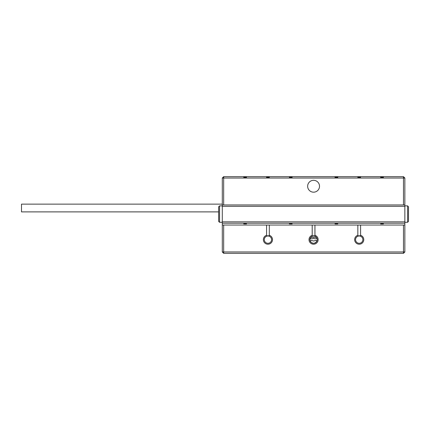 <?xml version="1.0" encoding="UTF-8"?>
<svg xmlns="http://www.w3.org/2000/svg" width="430" height="430" viewBox="0 0 430 430"><rect width="100%" height="100%" fill="white"/><g stroke="black" fill="none" stroke-linecap="round" stroke-linejoin="round"><path stroke-width="0.64" d="M243.751 176.666L246.487 176.666L246.487 177.348L243.751 177.348L243.751 176.666L223.67 176.666L222.299 178.036L223.67 178.036L223.67 204.959L222.299 204.959L222.299 178.036M246.487 176.666L403.48 176.666L403.48 178.036L223.67 178.036L223.67 176.666M357.841 176.666L357.841 177.348L360.582 177.348L360.582 176.666M337.765 176.666L337.765 177.348L335.024 177.348L335.024 176.666M292.126 176.666L292.126 177.348L289.39 177.348L289.39 176.666M269.309 176.666L269.309 177.348L266.568 177.348L266.568 176.666M383.399 176.666L383.399 177.348L380.663 177.348L380.663 176.666M223.67 204.959L404.85 204.959L404.85 178.036L403.48 176.666M403.48 204.959L403.48 178.036L404.85 178.036M313.577 180.315A5.934 5.934 0 0 1 318.716 189.216A5.934 5.934 0 0 1 308.439 189.216A5.934 5.934 0 0 1 313.577 180.315M310.723 237.36L316.426 237.36L316.996 238.365L317.2 240.08L316.351 242.015L314.368 243.208L313.293 243.283L311.508 242.654L310.723 241.923L309.939 239.983L310.723 237.36M266.568 225.04L266.568 235.291A4.563 4.563 0 0 0 264.187 242.246A4.563 4.563 0 0 0 271.534 242.45A4.563 4.563 0 0 0 269.309 235.291L269.309 225.04L223.67 225.04L223.67 251.964L403.48 251.964L403.48 225.04L357.841 225.04L357.841 235.291A4.563 4.563 0 0 0 355.465 242.246A4.563 4.563 0 0 0 362.812 242.45A4.563 4.563 0 0 0 360.582 235.291L360.582 225.04M357.841 225.04L312.207 225.04L312.207 235.291A4.563 4.563 0 0 0 309.976 242.45A4.563 4.563 0 0 0 317.324 242.246A4.563 4.563 0 0 0 314.943 235.291L314.943 225.04M312.207 225.04L269.309 225.04M404.85 204.959L404.85 251.964L403.48 251.964L403.48 253.334L223.67 253.334L222.299 251.964L222.299 225.04L223.67 225.04M380.663 223.213L380.663 223.901L383.399 223.901L383.399 223.213M335.024 223.213L335.024 223.901L337.765 223.901L337.765 223.213M289.39 223.213L289.39 223.901L292.126 223.901L292.126 223.213M243.751 223.213L243.751 223.901L246.487 223.901L246.487 223.213M222.299 204.959L222.299 225.04M403.48 225.04L404.85 225.04M223.67 253.334L223.67 251.964L222.299 251.964M404.85 251.964L403.48 253.334M359.211 235.995A3.65 3.65 0 0 0 355.852 241.079A3.65 3.65 0 0 0 361.85 242.171A3.65 3.65 0 0 0 359.211 235.995M360.582 236.016L360.582 235.291L360.582 236.016A3.881 3.881 0 0 0 357.841 236.016M313.577 235.995A3.65 3.65 0 0 0 310.938 242.171A3.65 3.65 0 0 0 316.931 241.079A3.65 3.65 0 0 0 313.577 235.995M314.943 236.016L314.943 235.291L314.943 236.016A3.881 3.881 0 0 0 312.207 236.016M267.938 235.995A3.65 3.65 0 0 0 264.579 241.079A3.65 3.65 0 0 0 270.572 242.171A3.65 3.65 0 0 0 267.938 235.995M269.309 236.016L269.309 235.291L269.309 236.016A3.881 3.881 0 0 0 266.568 236.016M310.008 240.429L310.121 240.832M317.055 238.532L316.835 238C316.104 238.946 314.98 239.042 313.465 238.274C312.046 239.069 310.998 238.978 310.315 238L310.148 238.392M309.992 238.951L309.939 239.333M309.928 239.811L309.971 240.225M310.315 241.289L311.32 240.354L313.577 241.015L315.975 240.37L316.835 241.289M317.163 240.311L317.216 239.929M317.216 239.381L317.173 239.016M218.65 221.391L218.65 206.787L219.563 205.873L219.563 222.299L218.65 221.391L219.563 222.299L222.299 222.299M404.85 223.213L222.299 223.213M404.85 206.33L222.299 206.33M404.85 221.848L222.299 221.848M407.586 205.873L408.5 206.787L408.5 221.391L407.586 222.299L407.586 205.873L404.85 205.873M407.586 222.299L404.85 222.299M218.65 211.888L21.5 211.888L21.5 204.126L222.299 204.126M380.523 223.267L382.582 223.401M380.663 223.562L383.399 223.337M334.884 223.267L336.943 223.401M335.024 223.562L337.765 223.337M289.25 223.267L291.309 223.401M289.39 223.562L292.126 223.337M243.611 223.267L245.67 223.401M243.751 223.562L246.487 223.337M222.299 205.873L219.563 205.873"/></g></svg>

